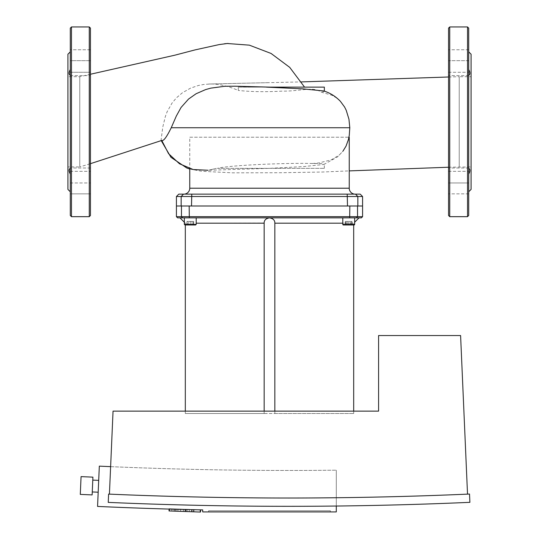 <?xml version="1.0" encoding="UTF-8"?>
<svg xmlns="http://www.w3.org/2000/svg" width="539" height="539" viewBox="0 0 539 539"><rect width="100%" height="100%" fill="white"/><g stroke="black" fill="none" stroke-linecap="round" stroke-linejoin="round"><path stroke-width="0.4" stroke-dasharray="2.69 2.02" d="M186.076 509.294L187.073 509.328L186.993 511.578L174.084 511.127L186.993 511.578L187.073 509.328L180.639 509.106L186.076 509.294L186.002 511.545L186.076 509.294M174.158 508.877L180.639 509.106L174.158 508.877L174.084 511.127M180.558 511.356L169.03 510.952L180.558 511.356L180.639 509.106L189.357 509.409L171.874 508.796L180.639 509.106L180.558 511.356M192.127 509.503L189.357 509.409L192.127 509.503L192.046 511.754M189.357 509.409L189.283 511.659L189.357 509.409M169.111 508.701L171.874 508.796L169.111 508.701L169.098 509.072M171.874 508.796L171.793 511.046L171.874 508.796M175.721 511.188L191.803 511.747L169.273 510.959L175.721 511.188L175.802 508.937L169.367 508.708L169.286 510.959L200.515 512.05M169.286 510.959L169.354 508.708L169.286 510.959L169.367 508.708L183.489 509.2L200.11 509.786L200.036 512.037L200.11 509.786L175.802 508.937M174.117 508.877L174.036 511.127L174.117 508.877M193.784 509.564L197.186 509.678L193.777 509.705M200.596 509.8L197.186 509.678L200.589 509.854M183.489 509.2L183.408 511.45M191.864 509.496L191.783 511.747L177.883 511.262L191.783 511.747L177.883 511.262L191.783 511.747L191.864 509.496L191.783 511.747M177.958 509.011L177.883 511.262L177.958 509.011M187.121 509.328L187.04 511.578M161.747 140.443L161.08 140.093L162.744 127.197L165.338 116.559L167.083 111.842L172.082 103.003L176.502 97.781L182.377 92.789L190.523 88.16L198.359 85.492L203.769 84.461L210.21 84.003C218.544 83.814 227.909 85.964 238.299 90.437L238.312 87.129L303.962 87.129L252.158 87.129L235.132 86.206M304.555 87.129L269.5 87.129M67.921 166.928L67.921 76.693L67.921 166.928L79.779 166.928L79.779 76.693L79.779 166.928L79.779 76.693L79.779 166.928L90.451 163.674M238.312 87.129L324.343 87.129M340.291 101.211L336.363 97.815L331.889 95.235L320.415 91.92C314.069 86.173 299.084 91.468 282.348 91.111C265.673 92.048 250.992 91.825 238.299 90.437M323.791 90.97L324.343 91.307L323.252 91.718L320.415 91.92M217.412 168.343L324.343 168.343L217.412 168.343C228.475 165.264 288.264 162.704 312.418 163.492L322.376 163.661L324.343 164.173L323.885 164.476L303.976 166.538L269.5 168.343L208.061 170.263M312.418 163.492L318.751 162.98L331.344 159.834L339.449 154.895L342.959 151.149M471.079 76.693L471.079 166.928L471.079 76.693L459.221 76.693L459.221 166.928L459.221 76.693L459.221 166.928L459.221 76.693L448.549 76.996M209.152 170.108L216.402 168.343L209.145 170.108M210.21 84.003L301.476 81.901M348.726 217.857L342.797 217.857L348.726 217.857M342.797 217.857L342.797 224.379L354.655 224.379L342.797 224.379L354.655 224.379L354.062 224.972L348.726 224.972L353.685 224.972L353.685 223.193L342.797 223.193M184.345 224.379L196.203 224.379A0.593 0.593 0 0 1 195.61 224.972L184.938 224.972A0.593 0.593 0 0 1 184.345 224.379L196.203 224.379L184.345 224.379L184.345 217.857L196.203 217.857L184.345 217.857M196.203 224.379L196.203 217.857M190.274 224.972L184.938 224.972L195.61 224.972L187.309 224.972L187.309 221.414L193.238 221.414L187.309 221.414L187.309 224.972L190.274 224.972L190.274 221.414L190.274 224.972L193.238 224.972L190.274 224.972M196.203 223.193L264.164 223.018L264.164 413.501L185.315 413.501L264.164 413.501L264.164 223.193L264.164 413.501L353.685 413.501L274.836 413.501L274.836 223.018L274.836 413.501L264.164 413.501L264.164 411.129M264.164 223.193L264.164 223.018C264.144 220.175 265.922 218.45 269.5 217.857L179.979 217.857L269.5 217.857C273.078 218.45 274.856 220.175 274.836 223.018L274.836 411.129M274.836 223.193L353.685 223.193L354.655 222.223M351.691 224.972L351.691 221.414L345.762 221.414L351.691 221.414L351.691 224.972L348.726 224.972L351.691 224.972M348.726 224.972L348.726 221.414L348.726 224.972L343.39 224.972L348.726 224.972M345.762 224.972L345.762 221.414L345.762 224.972M191.985 221.414L186.851 221.414L193.696 221.414L191.985 221.414L191.985 224.972L188.562 224.972L191.985 224.972L191.985 221.414M188.562 224.972L188.562 221.414L188.562 224.972L186.851 224.972L188.562 224.972M186.851 224.972L186.851 221.414M193.696 224.972L191.985 224.972L193.696 224.972L193.696 221.414M193.238 224.972L193.238 221.414L193.238 224.972M354.655 217.857L354.655 224.379L354.062 224.972L343.39 224.972L342.797 224.379M347.015 221.414L352.149 221.414L345.304 221.414L347.015 221.414L347.015 224.972L350.438 224.972L347.015 224.972L347.015 221.414M350.438 224.972L350.438 221.414L350.438 224.972L352.149 224.972L350.438 224.972M352.149 224.972L352.149 221.414M345.304 224.972L347.015 224.972L345.304 224.972L345.304 221.414M361.393 217.857L177.607 217.857M176.421 216.671L362.579 216.671M178.793 194.141L183.516 194.141L181.165 196.513L181.165 205.999L176.421 205.999L362.579 205.999L181.165 205.999L191.5 205.999L191.5 196.513L176.421 196.513M469.53 494.047A4131.529 4131.529 0 0 1 108.602 494.095L108.238 502.388A4139.83 4139.83 0 0 0 469.893 502.335L469.53 494.047M467.522 494.135A4131.529 4131.529 0 0 1 109.424 494.135A4131.529 4131.529 0 0 0 467.522 494.135L460.596 335.541L378.587 335.541L378.587 411.129L113.049 411.129L109.424 494.135M92.263 491.952L92.782 480.108L92.263 491.952L92.782 480.108L92.263 491.952L98.186 492.208L98.704 480.364L98.186 492.208M92.782 480.108L98.704 480.364M92.135 494.91L92.91 477.143M81.066 476.624L80.291 494.398M330.367 511.915L330.367 510.729L208.633 510.729L330.367 510.729L330.367 511.915L208.633 511.915L330.367 511.915M208.633 511.915L208.633 510.729L208.633 511.915M110.623 466.646A4150.495 4150.495 0 0 0 336.296 470.183A4150.495 4150.495 0 0 1 99.324 466.147L97.566 506.424A4190.813 4190.813 0 0 0 202.704 509.901L202.704 511.915L336.296 511.915L336.296 470.183L336.296 506.04M189.762 137.223L349.238 137.223L189.762 137.223L189.762 168.606M183.833 194.141L355.167 194.141L183.833 194.141M183.516 194.141L360.207 194.141M362.579 196.513L191.5 196.513L191.783 194.141M347.217 194.141L347.5 205.999L357.835 205.999L357.835 196.513L355.484 194.141M70.292 174.07L70.292 191.769L70.292 174.07C68.736 171.159 68.736 169.239 70.292 168.316L70.292 75.305L70.292 168.316M70.292 51.852L70.292 69.544L70.292 51.852M90.451 28.136L90.451 215.485M89.265 216.671L71.478 216.671L71.478 26.95L89.265 26.95L89.265 216.671M90.451 60.664L90.451 75.608L90.451 49.756L90.451 60.664L70.292 60.664L70.292 69.544L70.292 49.756L70.292 60.664L90.451 60.664M70.292 171.335L90.451 171.335L70.292 171.335L70.292 193.858L90.451 193.858L90.451 168.006L90.451 193.858L90.451 168.006L90.451 193.858L70.292 193.858L70.292 49.756L90.451 49.756L90.451 72.28L70.292 72.28L70.292 49.756L70.292 72.28L90.451 72.28M70.292 75.608L90.451 75.608L70.292 75.608L70.292 72.28M70.292 69.544C68.736 72.462 68.736 74.375 70.292 75.305M70.292 182.957L90.451 182.957L70.292 182.957M67.921 189.398L67.921 54.223M468.708 191.769L468.708 168.316C470.264 169.239 470.264 171.159 468.708 174.07L468.708 191.769M468.708 168.316L468.708 174.07M468.708 69.544L468.708 51.852L468.708 69.544C470.264 72.462 470.264 74.375 468.708 75.305M471.079 189.398L471.079 54.223M448.549 28.136L448.549 215.485M467.522 26.95L449.735 26.95L449.735 216.671L467.522 216.671L467.522 26.95M448.549 60.664L448.549 75.608L448.549 49.756L448.549 75.608L448.549 60.664L468.708 60.664L468.708 49.756L468.708 75.608L468.708 49.756L468.708 60.664L448.549 60.664M448.549 182.957L448.549 168.006L448.549 193.858L448.549 168.006L448.549 182.957L468.708 182.957L448.549 182.957M468.708 215.485L468.708 28.136M448.549 72.28L468.708 72.28L448.549 72.28M448.549 171.335L468.708 171.335L448.549 171.335M175.155 508.91L175.074 511.161L175.155 508.91M176.145 508.944L176.071 511.194M185.47 509.274L185.389 511.524M185.099 509.261L185.018 511.511M349.831 205.999L349.683 217.857M189.317 217.857L189.169 205.999M357.546 205.999L357.546 216.671L356.373 217.857M182.627 217.857L181.454 216.671L181.454 205.999M189.762 188.212L349.238 188.212M90.451 74.247L79.779 76.693L67.921 76.693M224.406 43.753L226.757 43.551M226.818 43.544L228.233 43.45M323.791 164.51L337.475 156.943L342.952 151.149M161.107 140.221L161.228 140.612M189.762 169.044L201.876 171.301L232.525 172.824L280.617 172.736L321.749 172.035L349.238 170.897M448.549 167.231L471.079 166.928M208.782 84.037L269.507 82.622M324.343 168.343L324.343 164.173M185.315 413.501L185.315 411.129M185.315 224.972L185.315 223.193L184.345 222.223M353.685 413.501L353.685 411.129M90.451 49.756L70.292 49.756M90.451 168.006L70.292 168.006L90.451 168.006M468.708 75.608L448.549 75.608L468.708 75.608M468.708 49.756L448.549 49.756L468.708 49.756M468.708 168.006L448.549 168.006L468.708 168.006M468.708 193.858L448.549 193.858L468.708 193.858"/><path stroke-width="0.81" d="M169.098 509.072L169.03 510.952L200.515 512.05L200.589 509.854M193.777 509.705L193.703 511.814M169.354 509.079L169.286 510.959L169.34 509.079M191.857 509.658L191.783 511.747L191.857 509.658M235.132 86.206L224.898 86.26L210.796 88.14L205.595 89.595L196.081 93.759L188.535 99.068L181.07 107.45L176.3 116.087L171.234 127.736C166.652 137.128 163.485 141.359 161.747 140.443L90.451 163.674M324.343 91.145L324.343 87.129L266.468 87.129L302.83 88.861L323.791 90.97C330.144 92.951 335.682 96.407 340.405 101.332L340.291 101.211M342.959 151.149L346.025 146.143L348.389 139.648L349.259 135.444L349.798 127.736L348.955 119.227L346.227 110.3L344.589 107.025L340.405 101.332M301.476 81.901L448.549 76.996M353.685 411.129L353.685 224.972L354.062 224.972A0.593 0.593 0 0 0 354.655 224.379L354.655 217.857M184.938 224.972L195.61 224.972L196.203 224.379L184.345 224.379L184.938 224.972M342.797 224.379A0.593 0.593 0 0 0 343.39 224.972L354.062 224.972L354.655 224.379L342.797 224.379L342.797 217.857M264.164 411.129L264.164 223.018C264.144 220.175 265.922 218.45 269.5 217.857C273.078 218.45 274.856 220.175 274.836 223.018L274.836 411.129M342.797 223.193L274.836 223.193M264.164 223.193L196.203 223.193M356.373 217.857L361.393 217.857L362.579 216.671L176.421 216.671L177.607 217.857L356.373 217.857L357.546 216.671L357.546 205.999L176.421 205.999L181.165 205.999L181.165 196.513L362.579 196.513L362.579 205.999L357.546 205.999M108.602 494.095A4131.529 4131.529 0 0 0 469.53 494.047L469.893 502.335A4139.83 4139.83 0 0 1 108.238 502.388L108.602 494.095M109.424 494.135L113.049 411.129L378.587 411.129L378.587 335.541L460.596 335.541L467.522 494.135M92.263 491.952L98.186 492.208M92.782 480.108L98.704 480.364M92.135 494.91L80.291 494.398L92.135 494.91L92.91 477.143L81.066 476.624L80.291 494.398M92.91 477.143L81.066 476.624M336.296 506.04L336.296 511.915L202.704 511.915L202.704 509.901A4190.813 4190.813 0 0 1 97.566 506.424L99.324 466.147A4150.495 4150.495 0 0 0 110.623 466.646M349.238 137.223L349.238 188.212A5.929 5.929 0 0 0 355.167 194.141M189.762 168.606L189.762 188.212A5.929 5.929 0 0 1 183.833 194.141M183.516 194.141L178.793 194.141L176.421 196.513L181.165 196.513L183.516 194.141L347.217 194.141L347.5 205.999L191.5 205.999L191.783 194.141M362.579 196.513L360.207 194.141L347.217 194.141M355.484 194.141L357.835 196.513L357.835 205.999L362.579 205.999L362.579 216.671M70.292 191.769L67.921 189.398L67.921 54.223L70.292 51.852M70.292 174.07C68.736 171.159 68.736 169.239 70.292 168.316M70.292 75.305C68.736 74.375 68.736 72.462 70.292 69.544M90.451 215.485L89.265 216.671L90.451 215.485L90.451 28.136L89.265 26.95L71.478 26.95L70.292 28.136L70.292 215.485L71.478 216.671L89.265 216.671L89.265 26.95L90.451 28.136M90.451 72.28L90.451 49.756M70.292 171.335L70.292 215.485L71.478 216.671L71.478 26.95L70.292 28.136L70.292 49.756M70.292 72.28L70.292 75.608M468.708 191.769L471.079 189.398L471.079 54.223L468.708 51.852M448.549 215.485L449.735 216.671L448.549 215.485L448.549 28.136L449.735 26.95L467.522 26.95L468.708 28.136L468.708 215.485L467.522 216.671L449.735 216.671L449.735 26.95L448.549 28.136M468.708 215.485L467.522 216.671L467.522 26.95L468.708 28.136M468.708 75.305C470.264 74.375 470.264 72.462 468.708 69.544M468.708 174.07C470.264 171.159 470.264 169.239 468.708 168.316M349.798 127.736L171.234 127.736M208.061 170.263L193.198 169.536L179.48 163.775L168.559 153.669L161.747 140.443M182.627 217.857L181.454 216.671L181.454 205.999M349.831 205.999L349.683 217.857M189.317 217.857L189.169 205.999M349.238 188.212L189.762 188.212M304.555 87.129L289.719 67.368L271.07 53.455L249.348 45.155L227.276 43.511L219.198 44.575L194.95 49.925L174.804 55.2L90.451 74.247M224.568 43.74L228.105 43.457M234.815 86.2L269.5 87.129M161.228 140.612L170.978 157.321L186.804 168.006L189.762 169.044M349.238 170.897L448.549 167.231M354.655 224.379L354.163 224.958M196.203 217.857L196.203 224.379M354.655 222.223L359.021 217.857M185.315 411.129L185.315 224.972M184.345 217.857L184.345 224.379M184.345 222.223L179.979 217.857M176.421 196.513L176.421 216.671"/></g></svg>
